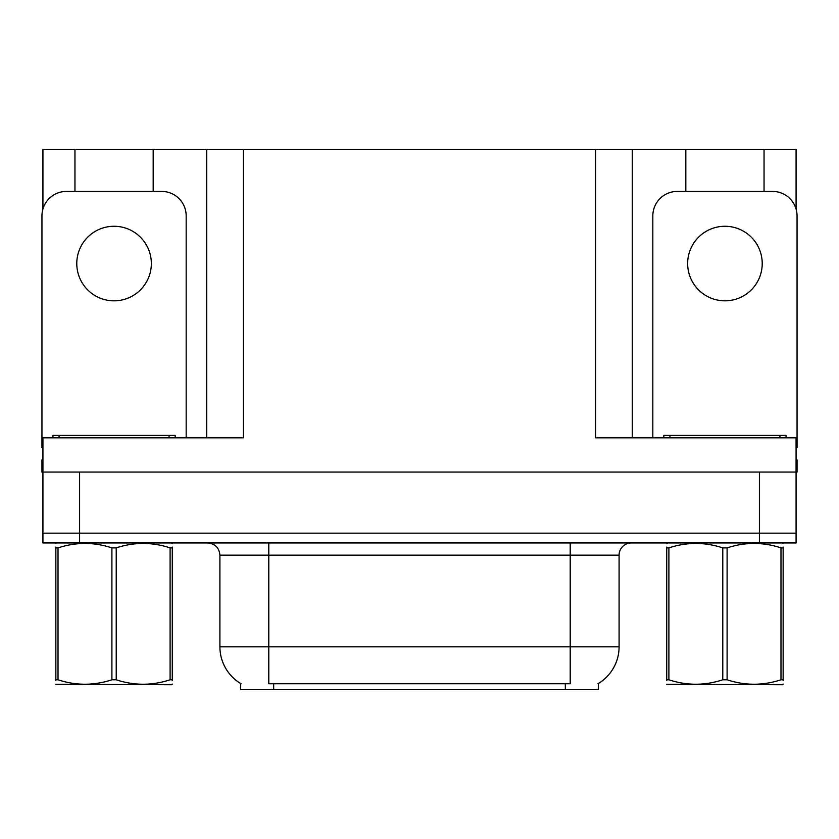 <?xml version="1.0" encoding="UTF-8"?>
<svg xmlns="http://www.w3.org/2000/svg" width="839" height="839" viewBox="0 0 839 839"><rect width="100%" height="100%" fill="white"/><g stroke="black" fill="none" stroke-linecap="round" stroke-linejoin="round"><path stroke-width="1.26" d="M598.312 683.523L598.312 689.616L240.688 689.616L240.688 683.523M79.6 542.948L796.075 542.948L796.075 533.164L42.925 533.164L42.925 472.053L79.6 472.053L79.6 533.164L42.925 533.164L42.925 542.948L79.6 542.948L79.6 533.164L796.075 533.164L796.075 472.053L79.6 472.053M153.17 191.428L153.17 149.384L595.627 149.384L595.627 437.832L796.075 437.832L796.075 472.053L797.05 472.053L797.05 459.835L796.075 459.835M42.925 459.835L41.95 459.835L41.95 472.053L42.925 472.053L42.925 437.832L243.373 437.832L243.373 149.384M74.954 191.428L74.954 149.384L42.925 149.384L42.925 209.026M764.046 191.428L764.046 149.384L796.075 149.384L796.075 209.026M206.709 149.384L206.709 437.832M595.627 149.384L632.291 149.384L632.291 437.832L632.291 149.384L685.83 149.384L685.83 191.428M764.046 149.384L685.83 149.384M74.954 149.384L153.17 149.384M241.055 683.743A42.779 42.779 0 0 1 219.912 646.838L268.795 646.838L268.795 683.743L570.205 683.743L570.205 646.838L619.088 646.838L619.088 555.166A12.218 12.218 0 0 1 631.316 542.948M219.912 646.838L219.912 555.166C219.189 547.741 215.109 543.672 207.684 542.948M597.945 683.743A42.779 42.779 0 0 0 619.088 646.838M796.075 542.948L796.075 533.164M114.062 226.268A37.283 37.283 0 0 0 76.779 263.54A37.283 37.283 0 0 0 114.062 300.823A37.283 37.283 0 0 0 151.345 263.54A37.283 37.283 0 0 0 114.062 226.268M42.925 447.627A24.446 24.446 0 0 0 41.95 447.607L41.95 215.875A24.446 24.446 0 0 1 66.396 191.428L161.728 191.428A24.446 24.446 0 0 1 186.174 215.875L186.174 437.832M52.951 437.832L52.951 435.389L175.173 435.389L175.173 437.832M172.268 684.089L171.513 684.729L55.856 684.288M172.268 680.586L172.268 679.789C172.268 685.704 172.268 685.704 172.268 679.789L170.107 679.789L170.107 547.888C152.226 541.973 134.261 541.973 116.222 547.888L111.902 547.888C94.01 541.973 76.055 541.973 58.017 547.888L55.856 547.888C55.856 541.963 55.856 541.963 55.856 547.888L55.856 547.091M116.222 547.888L116.222 679.789C134.114 685.704 152.069 685.704 170.107 679.789M116.222 679.789L111.902 679.789L111.902 547.888M172.268 547.091L172.268 547.888C172.268 541.963 172.268 541.963 172.268 547.888L170.107 547.888M172.268 543.515L171.513 542.948M172.268 547.888L172.268 679.789M58.017 547.888L58.017 679.789L55.856 679.789L55.856 547.888M58.017 679.789C75.898 685.704 93.863 685.704 111.902 679.789M55.856 679.789C55.856 685.704 55.856 685.704 55.856 679.789L55.856 680.586M663.827 437.832L663.827 435.389L786.049 435.389L786.049 437.832M724.938 226.268A37.283 37.283 0 0 0 687.655 263.54A37.283 37.283 0 0 0 724.938 300.823A37.283 37.283 0 0 0 762.221 263.54A37.283 37.283 0 0 0 724.938 226.268M652.826 437.832L652.826 215.875A24.446 24.446 0 0 1 677.272 191.428L772.604 191.428A24.446 24.446 0 0 1 797.05 215.875L797.05 447.607A24.446 24.446 0 0 0 796.075 447.627M783.144 684.089L782.378 684.729L666.732 684.288M783.144 680.586L783.144 679.789C783.144 685.704 783.144 685.704 783.144 679.789L780.983 679.789L780.983 547.888C763.102 541.973 745.137 541.973 727.098 547.888L722.778 547.888C704.886 541.973 686.931 541.973 668.893 547.888L666.732 547.888C666.732 541.963 666.732 541.963 666.732 547.888L666.732 547.091M727.098 547.888L727.098 679.789C744.99 685.704 762.945 685.704 780.983 679.789M727.098 679.789L722.778 679.789L722.778 547.888M783.144 547.091L783.144 547.888C783.144 541.963 783.144 541.963 783.144 547.888L780.983 547.888M783.144 543.515L782.378 542.948M783.144 547.888L783.144 679.789M668.893 547.888L668.893 679.789L666.732 679.789L666.732 547.888M668.893 679.789C686.774 685.704 704.739 685.704 722.778 679.789M666.732 679.789C666.732 685.704 666.732 685.704 666.732 679.789L666.732 680.586M759.4 472.053L759.4 542.948M565.318 689.616L565.318 683.523M273.682 689.616L273.682 683.523M570.205 542.948L570.205 555.166L219.912 555.166M619.088 555.166L570.205 555.166L570.205 646.838L268.795 646.838L268.795 542.948M169.059 435.389L169.059 437.832M59.066 435.389L59.066 437.832M779.934 435.389L779.934 437.832M669.942 435.389L669.942 437.832M56.622 542.948L55.856 543.389M667.487 542.948L666.732 543.389"/></g></svg>
